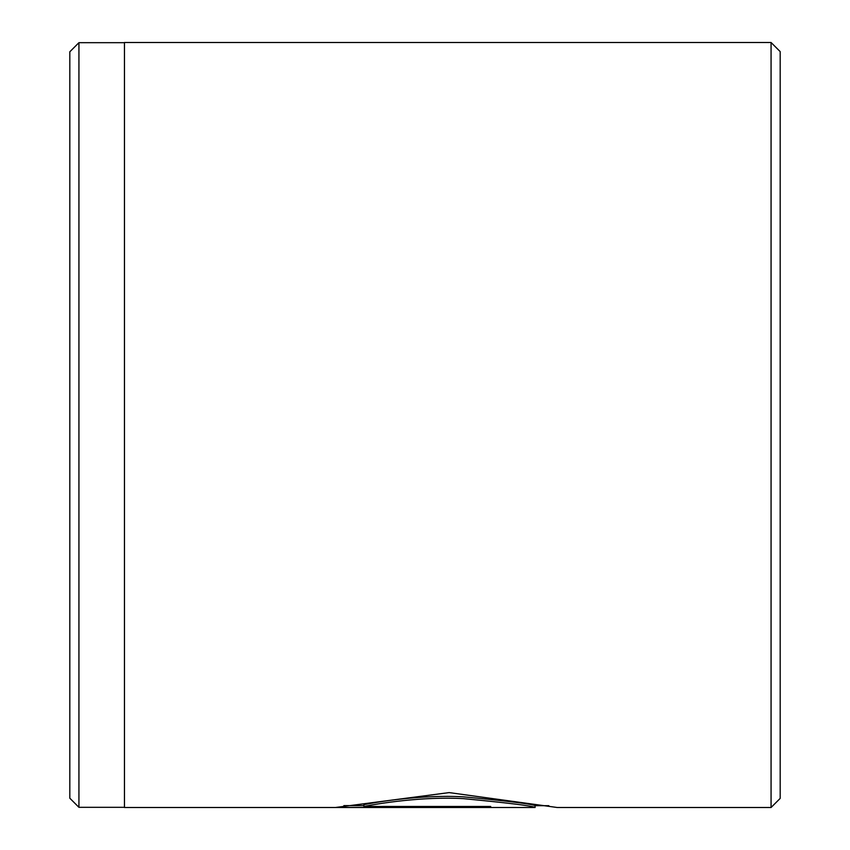<?xml version="1.0" encoding="UTF-8"?>
<svg xmlns="http://www.w3.org/2000/svg" width="850" height="850" viewBox="0 0 850 850"><rect width="100%" height="100%" fill="white"/><g stroke="black" fill="none" stroke-linecap="round" stroke-linejoin="round"><path stroke-width="1.27" d="M535.139 805.683L534.979 807.5L124.461 807.5L124.461 42.5L771.067 42.5L771.067 807.5L557.228 807.5L449.161 792.604L335.729 807.457L490.705 807.457L490.705 806.469L363.885 806.469C378.696 803.452 422.588 796.365 463.282 798.628C507.918 802.889 531.866 805.832 535.139 807.468M69.817 798.214L69.817 51.786L78.933 42.681L78.933 807.319L69.817 798.214M771.067 42.5L780.183 51.606L780.183 798.394L771.067 807.5M343.857 805.63L363.885 805.63M535.139 805.641C531.888 804.004 507.928 801.061 463.239 796.811C422.556 794.548 378.675 801.635 363.885 804.653L363.885 806.469M124.461 807.319L78.933 807.319M124.461 42.681L78.933 42.681M548.856 805.683L534.979 805.683"/></g></svg>
